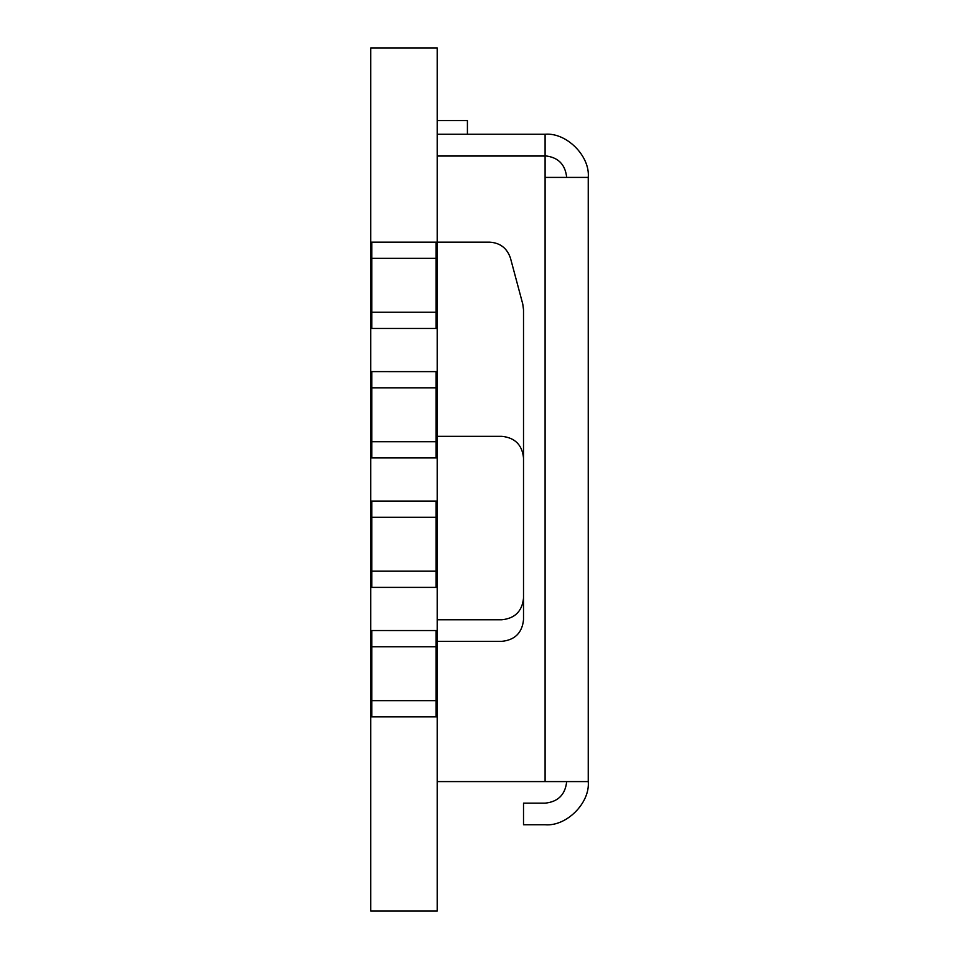 <?xml version="1.0" encoding="UTF-8"?>
<svg xmlns="http://www.w3.org/2000/svg" width="959" height="959" viewBox="0 0 959 959"><rect width="100%" height="100%" fill="white"/><g stroke="black" fill="none" stroke-linecap="round" stroke-linejoin="round"><path stroke-width="1.44" d="M437.208 47.95L437.208 911.05L370.749 911.05L437.208 911.05L437.208 716.852L370.749 716.852L370.749 911.05L370.749 630.543L437.208 630.543L437.208 587.388L370.749 587.388L370.749 630.543L370.749 501.077L437.208 501.077L437.208 457.923L370.749 457.923L370.749 501.077L370.749 371.613L437.208 371.613L437.208 328.457L370.749 328.457L370.749 371.613L370.749 242.148L437.208 242.148L437.208 47.95L370.749 47.95L370.749 242.148L370.749 47.95L437.208 47.95M436.129 646.75L371.828 646.75L371.828 700.645L436.129 700.645L436.129 646.75L436.129 716.841L437.208 716.841L437.208 630.554L370.749 630.543L370.749 716.852L437.208 716.852L436.129 716.841L436.129 700.645L371.828 700.645L371.828 630.543L371.828 646.75L436.129 646.75L436.129 630.554L436.129 646.75M436.129 517.285L371.828 517.285L371.828 571.18L436.129 571.18L436.129 517.285L436.129 587.376L437.208 587.376L437.208 501.089L370.749 501.077L370.749 587.388L437.208 587.388L436.129 587.376L436.129 571.18L371.828 571.18L371.828 501.077L371.828 517.285L436.129 517.285L436.129 501.089L436.129 517.285M436.129 387.82L371.828 387.82L371.828 441.715L436.129 441.715L436.129 387.82L436.129 457.911L437.208 457.911L437.208 371.624L370.749 371.613L370.749 457.923L437.208 457.923L436.129 457.911L436.129 441.715L371.828 441.715L371.828 371.613L371.828 387.82L436.129 387.82L436.129 371.624L436.129 387.82M436.129 258.355L371.828 258.355L371.828 312.25L436.129 312.25L436.129 258.355L436.129 328.446L437.208 328.446L437.208 242.159L370.749 242.148L370.749 328.457L437.208 328.457L436.129 328.446L436.129 312.25L371.828 312.25L371.828 242.148L371.828 258.355L436.129 258.355L436.129 242.159L436.129 258.355M371.828 716.852L371.828 700.645L371.828 716.852M371.828 587.388L371.828 571.18L371.828 587.388M371.828 457.923L371.828 441.715L371.828 457.923M371.828 328.457L371.828 312.25L371.828 328.457M437.208 630.554L436.129 630.554L437.208 630.543M437.208 501.089L436.129 501.089L437.208 501.077M437.208 371.624L436.129 371.624L437.208 371.613M437.208 242.159L489.617 242.148C500.13 242.831 507.071 248.165 510.464 258.139L522.787 304.135L523.518 309.721L523.518 619.754C522.152 632.772 514.959 639.965 501.941 641.331L437.208 641.331L501.941 641.331C514.959 639.965 522.152 632.772 523.518 619.754L523.518 309.721L522.787 304.135L510.464 258.139C507.071 248.165 500.13 242.831 489.617 242.148L437.208 242.148M545.096 155.838L437.208 155.838L545.096 155.838C558.114 157.204 565.307 164.397 566.673 177.415C565.307 164.397 558.114 157.204 545.096 155.838L545.096 134.26C566.445 132.33 590.181 156.065 588.251 177.415L588.251 781.585C590.181 802.935 566.445 826.67 545.096 824.74C566.445 826.67 590.181 802.935 588.251 781.585L588.251 177.415L545.096 177.415L545.096 781.585L588.251 781.585L437.208 781.585L545.096 781.585L545.096 177.415L588.251 177.415C590.181 156.065 566.445 132.33 545.096 134.26L545.096 155.838M437.208 134.26L545.096 134.26L437.208 134.26M566.673 781.585C565.307 794.603 558.114 801.796 545.096 803.163L523.518 803.163L523.518 824.74L545.096 824.74L523.518 824.74L523.518 803.163L545.096 803.163C558.114 801.796 565.307 794.603 566.673 781.585M437.208 436.345L501.941 436.345C514.959 437.712 522.152 444.904 523.518 457.923C522.152 444.904 514.959 437.712 501.941 436.345L437.208 436.345M523.518 598.176C522.152 611.195 514.959 618.387 501.941 619.754L437.208 619.754L501.941 619.754C514.959 618.387 522.152 611.195 523.518 598.176M545.096 156.053L545.096 177.415L545.096 156.053L437.208 156.053L545.096 156.053M467.417 120.558L467.417 134.26L467.417 120.558L437.208 120.558L467.417 120.558"/></g></svg>
